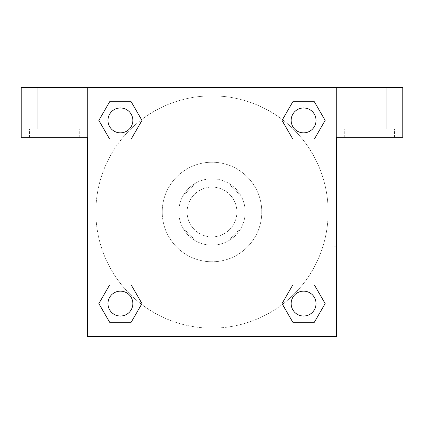 <?xml version="1.0" encoding="UTF-8"?>
<svg xmlns="http://www.w3.org/2000/svg" width="424" height="424" viewBox="0 0 424 424"><rect width="100%" height="100%" fill="white"/><g stroke="black" fill="none" stroke-linecap="round" stroke-linejoin="round"><path stroke-width="0.32" stroke-dasharray="2.12 1.59" d="M236.889 212A24.889 24.889 0 0 0 199.556 190.445A24.889 24.889 0 0 0 199.556 233.555A24.889 24.889 0 0 0 236.889 212A24.889 24.889 0 0 0 199.556 190.445A24.889 24.889 0 0 0 199.556 233.555A24.889 24.889 0 0 0 236.889 212M229.458 238.961L194.542 238.961A32.123 32.123 0 0 1 185.039 229.458L185.039 194.542A32.123 32.123 0 0 1 194.542 185.039L229.458 185.039A32.123 32.123 0 0 1 238.961 194.542L238.961 229.458A32.123 32.123 0 0 1 229.458 238.961L194.542 238.961A32.123 32.123 0 0 1 185.039 229.458L185.039 194.542A32.123 32.123 0 0 1 194.542 185.039L229.458 185.039A32.123 32.123 0 0 1 238.961 194.542L238.961 229.458A32.123 32.123 0 0 1 229.458 238.961M212 178.817A33.183 33.183 0 0 1 240.737 228.589A33.183 33.183 0 0 1 183.263 228.589A33.183 33.183 0 0 1 212 178.817A33.183 33.183 0 0 0 178.817 212A33.183 33.183 0 0 0 212 245.183A33.183 33.183 0 0 0 245.183 212A33.183 33.183 0 0 0 212 178.817M261.772 212A49.772 49.772 0 0 0 187.111 168.895A49.772 49.772 0 0 0 187.111 255.105A49.772 49.772 0 0 0 261.772 212A49.772 49.772 0 0 0 187.111 168.895A49.772 49.772 0 0 0 187.111 255.105A49.772 49.772 0 0 0 261.772 212M292.809 139.083L282.029 120.416L292.809 139.083L282.029 120.416L292.809 101.749L314.359 101.749L325.139 120.416L314.359 139.083L302.397 139.083M314.359 101.749L292.809 101.749L282.029 120.416L292.809 101.749L314.359 101.749L325.139 120.416L314.359 139.083L325.139 120.416L314.359 101.749L325.16 120.4M302.397 284.917L314.359 284.917L302.397 284.917L314.359 284.917L325.139 303.584L314.359 322.251L292.809 322.251L282.437 304.342A116.139 116.139 0 0 1 119.669 282.448A116.139 116.139 0 0 1 141.542 119.674M325.16 303.568L314.359 284.917L325.139 303.584L314.359 322.251L292.809 322.251L282.029 303.584L292.809 284.917M121.603 139.083L109.641 139.083L121.603 139.083L109.641 139.083L98.861 120.416L109.662 139.067M109.662 101.765L98.861 120.416L109.641 139.083L98.861 120.416L109.641 101.749L131.191 101.749L109.641 101.749L131.191 101.749L141.971 120.416L131.17 101.765M109.641 101.749L98.84 120.4M87.567 87.567L336.433 87.567L336.433 336.433L87.567 336.433L87.567 87.567L21.2 87.567L402.8 87.567L336.433 87.567L336.433 137.339L336.433 87.567L21.2 87.567L21.2 137.339L87.567 137.339L87.567 87.567L87.567 137.339L21.2 137.339L21.2 87.567L21.2 137.339L87.567 137.339L87.567 87.567M131.191 284.917L141.971 303.584L131.191 284.917L141.971 303.584L131.191 322.251L109.641 322.251L98.84 303.6M109.641 322.251L98.861 303.584L109.641 322.251L131.191 322.251L141.971 303.584L131.191 322.251L109.641 322.251L98.861 303.584L109.641 284.917L121.603 284.917M87.567 269.033L87.572 246.222L87.567 269.033M87.567 336.433L87.567 137.339L87.567 336.433L336.433 336.433L87.567 336.433M54.383 137.339L29.495 137.339L54.383 137.339M54.383 129.044L29.495 129.044L54.383 129.044M37.789 129.044L70.972 129.044L37.789 129.044L70.972 129.044L37.789 129.044L37.789 87.567L70.972 87.567L70.972 129.044L70.972 87.567L37.789 87.567L70.972 87.567L37.789 87.567L37.789 129.044M186.173 336.433L237.827 336.433L186.173 336.433L186.173 300.998L237.827 300.998L186.173 300.998L237.827 300.998L186.173 300.998L186.173 336.433L237.827 336.433L186.173 336.433M336.428 246.222L336.428 269.033L336.433 246.222L336.433 269.033L336.433 246.222L336.433 269.033L336.433 246.222L332.252 246.222L332.252 269.033L332.252 246.222M336.433 137.339L336.433 336.433L336.433 137.339L402.8 137.339L336.433 137.339L336.433 87.567L336.433 137.339L402.8 137.339L402.8 87.567L336.433 87.567L336.433 137.339M369.617 137.339L344.728 137.339L369.617 137.339M369.617 129.044L394.506 129.044L369.617 129.044M353.028 129.044L386.211 129.044L353.028 129.044L386.211 129.044L353.028 129.044L353.028 87.567L386.211 87.567L386.211 129.044L386.211 87.567L353.028 87.567L386.211 87.567L353.028 87.567L353.028 129.044M402.8 137.339L402.8 87.567L402.8 137.339M212 87.567L200.594 87.567L212 87.567M212 87.572L223.406 87.572L212 87.572M132.86 120.416A12.444 12.444 0 0 0 114.194 109.641A12.444 12.444 0 0 0 114.194 131.191A12.444 12.444 0 0 0 132.86 120.416A12.444 12.444 0 0 0 114.194 109.641A12.444 12.444 0 0 0 114.194 131.191A12.444 12.444 0 0 0 132.86 120.416A12.444 12.444 0 0 0 114.194 109.641A12.444 12.444 0 0 0 114.194 131.191A12.444 12.444 0 0 0 132.86 120.416A12.444 12.444 0 0 0 114.194 109.641A12.444 12.444 0 0 0 114.194 131.191A12.444 12.444 0 0 0 132.86 120.416A12.444 12.444 0 0 0 114.194 109.641A12.444 12.444 0 0 0 114.194 131.191A12.444 12.444 0 0 0 132.86 120.416M316.028 120.416A12.444 12.444 0 0 0 297.362 109.641A12.444 12.444 0 0 0 297.362 131.191A12.444 12.444 0 0 0 316.028 120.416A12.444 12.444 0 0 0 297.362 109.641A12.444 12.444 0 0 0 297.362 131.191A12.444 12.444 0 0 0 316.028 120.416A12.444 12.444 0 0 0 297.362 109.641A12.444 12.444 0 0 0 297.362 131.191A12.444 12.444 0 0 0 316.028 120.416A12.444 12.444 0 0 0 297.362 109.641A12.444 12.444 0 0 0 297.362 131.191A12.444 12.444 0 0 0 316.028 120.416A12.444 12.444 0 0 0 297.362 109.641A12.444 12.444 0 0 0 297.362 131.191A12.444 12.444 0 0 0 316.028 120.416M132.86 303.584A12.444 12.444 0 0 0 114.194 292.809A12.444 12.444 0 0 0 114.194 314.359A12.444 12.444 0 0 0 132.86 303.584A12.444 12.444 0 0 0 114.194 292.809A12.444 12.444 0 0 0 114.194 314.359A12.444 12.444 0 0 0 132.86 303.584A12.444 12.444 0 0 0 114.194 292.809A12.444 12.444 0 0 0 114.194 314.359A12.444 12.444 0 0 0 132.86 303.584A12.444 12.444 0 0 0 114.194 292.809A12.444 12.444 0 0 0 114.194 314.359A12.444 12.444 0 0 0 132.86 303.584A12.444 12.444 0 0 0 114.194 292.809A12.444 12.444 0 0 0 114.194 314.359A12.444 12.444 0 0 0 132.86 303.584M316.028 303.584A12.444 12.444 0 0 0 297.362 292.809A12.444 12.444 0 0 0 297.362 314.359A12.444 12.444 0 0 0 316.028 303.584A12.444 12.444 0 0 1 303.584 316.028A12.444 12.444 0 0 1 291.14 303.584A12.444 12.444 0 0 1 303.584 291.14A12.444 12.444 0 0 1 316.028 303.584A12.444 12.444 0 0 0 297.362 292.809A12.444 12.444 0 0 0 297.362 314.359A12.444 12.444 0 0 0 316.028 303.584A12.444 12.444 0 0 0 297.362 292.809A12.444 12.444 0 0 0 297.362 314.359A12.444 12.444 0 0 0 316.028 303.584A12.444 12.444 0 0 0 297.362 292.809A12.444 12.444 0 0 0 297.362 314.359A12.444 12.444 0 0 0 316.028 303.584M282.458 304.326A116.139 116.139 0 0 0 328.139 212A116.139 116.139 0 0 0 153.928 111.422A116.139 116.139 0 0 0 153.928 312.578A116.139 116.139 0 0 0 328.139 212A116.139 116.139 0 0 0 141.563 119.658M223.406 87.567L200.594 87.572L223.406 87.567M131.191 139.083L141.971 120.416L131.191 139.083L141.971 120.416L131.191 101.749L141.971 120.416L131.17 139.067M292.809 322.251L282.029 303.584L292.809 322.251L314.359 322.251L325.139 303.584L314.359 284.917M98.861 303.584L109.641 284.917L98.861 303.584M79.272 137.339L79.272 129.044L79.272 137.339M29.495 137.339L29.495 129.044L29.495 137.339M237.827 336.433L237.827 300.998L237.827 336.433M336.428 269.033L332.252 269.033M394.506 137.339L394.506 129.044L394.506 137.339M344.728 137.339L344.728 129.044L344.728 137.339"/><path stroke-width="0.64" d="M314.359 101.749L292.809 101.749L314.359 101.749L325.139 120.416L314.359 139.083L292.809 139.083L302.397 139.083L292.809 139.083L282.008 120.432L292.809 139.083L282.029 120.416L292.809 101.749L314.359 101.749L325.16 120.4M314.359 284.917L292.809 284.917L314.359 284.917L325.139 303.584L314.359 322.251L292.809 322.251L282.029 303.584L292.809 284.917L314.359 284.917L325.16 303.568M282.458 304.326A116.139 116.139 0 0 1 282.437 304.342L292.809 322.251L314.359 322.251L292.809 322.251M121.603 139.083L109.641 139.083L131.191 139.083L109.641 139.083L98.861 120.416L109.641 101.749L131.191 101.749L141.971 120.416L131.191 139.083L121.603 139.083L131.191 139.083L141.992 120.432M109.641 322.251L131.191 322.251L109.641 322.251L98.861 303.584L109.641 284.917L131.191 284.917L121.603 284.917L131.191 284.917L141.992 303.568L131.191 284.917L141.971 303.584L131.191 322.251L109.641 322.251L98.84 303.6M402.8 87.567L21.2 87.567L21.2 137.339L87.567 137.339L87.567 336.433L336.433 336.433L336.433 137.339L402.8 137.339L402.8 87.567M109.641 139.083L98.84 120.432M131.191 101.749L109.641 101.749L131.191 101.749L141.992 120.4M316.028 303.584A12.444 12.444 0 0 0 297.362 292.809A12.444 12.444 0 0 0 297.362 314.359A12.444 12.444 0 0 0 316.028 303.584M109.641 284.917L131.191 284.917L109.641 284.917M132.86 303.584A12.444 12.444 0 0 0 114.194 292.809A12.444 12.444 0 0 0 114.194 314.359A12.444 12.444 0 0 0 132.86 303.584M314.359 139.083L292.809 139.083L314.359 139.083M316.028 120.416A12.444 12.444 0 0 0 297.362 109.641A12.444 12.444 0 0 0 297.362 131.191A12.444 12.444 0 0 0 316.028 120.416M132.86 120.416A12.444 12.444 0 0 0 114.194 109.641A12.444 12.444 0 0 0 114.194 131.191A12.444 12.444 0 0 0 132.86 120.416M292.809 284.917L302.397 284.917M121.603 284.917L131.191 284.917M302.397 139.083L292.809 139.083"/></g></svg>
